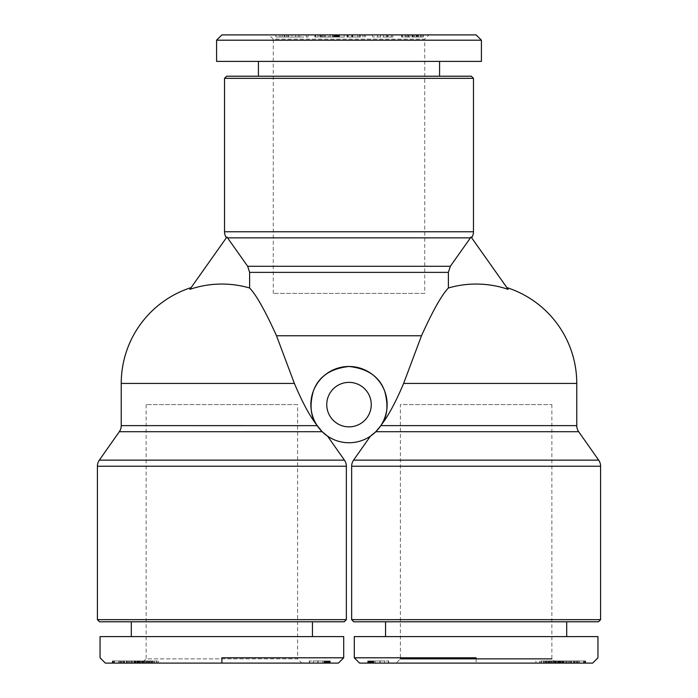 <?xml version="1.0" encoding="UTF-8"?>
<svg xmlns="http://www.w3.org/2000/svg" width="698" height="698" viewBox="0 0 698 698"><rect width="100%" height="100%" fill="white"/><g stroke="black" fill="none" stroke-linecap="round" stroke-linejoin="round"><path stroke-width="0.52" stroke-dasharray="3.49 2.62" d="M576.766 425.632L380.829 425.632L381.187 425.065C388.21 416.104 395.687 402.223 403.627 383.429L421.496 335.755C432.804 310.785 441.764 294.87 448.378 288.004A99.378 99.378 0 0 1 508.118 289.347L471.071 236.98L471.621 237.756L471.071 236.98L450.332 266.278L448.378 272.368L448.378 288.004M191.112 287.611L189.882 289.347A99.378 99.378 0 0 1 249.622 288.004L249.622 272.368L247.668 266.278L226.929 236.98L191.112 287.611M381.187 425.065C387.407 416.593 388.559 405.268 384.659 391.098C379.564 376.763 367.671 368.561 349 366.476C330.329 368.561 318.436 376.763 313.341 391.098C309.441 405.268 310.593 416.593 316.813 425.065C309.79 416.104 302.313 402.223 294.373 383.429L276.504 335.755C265.196 310.785 256.236 294.87 249.622 288.004M326.751 404.613A22.249 22.249 0 0 0 349 426.862A22.249 22.249 0 0 0 371.249 404.613A22.249 22.249 0 0 0 349 382.373A22.249 22.249 0 0 0 326.751 404.613M351.652 619.667L600.594 619.667M370.437 436.154L375.829 431.722L578.686 431.722M349 366.476A38.137 38.137 0 0 0 310.863 404.613A38.137 38.137 0 0 0 349 442.75A38.137 38.137 0 0 0 387.137 404.613A38.137 38.137 0 0 0 349 366.476M320.862 430.361L327.563 436.154M316.813 425.065L317.171 425.632L121.234 425.632M473.471 78.333L224.529 78.333M146.135 404.613L146.135 658.86L297.618 658.86L297.618 404.613L146.135 404.613L297.618 404.613M551.865 404.613L551.865 658.86L556.105 663.1L396.141 663.1L400.382 658.86L400.382 404.613L551.865 404.613L400.382 404.613M273.258 293.387L273.258 39.14L424.742 39.14L424.742 293.387L273.258 293.387L424.742 293.387M349 61.38L439.574 61.38L349 61.38M226.641 76.213L471.359 76.213M428.982 34.9L349 34.9L428.982 34.9L424.742 39.14L273.258 39.14L269.018 34.9L349 34.9L269.018 34.9M404.587 34.9L423.258 34.9L408.112 34.9L418.451 34.9L418.468 37.02L408.112 37.02L423.258 37.02L401.524 37.02L418.468 37.02L418.451 34.9L404.587 34.9L404.587 37.02M407.745 34.9L407.745 37.02M421.356 34.9L421.356 37.02M416.523 34.9L416.523 37.02M408.548 34.9L408.548 37.02M319.797 37.02L319.797 34.9L328.531 34.9L328.531 37.02L314.842 37.02L314.842 34.9L314.964 37.02M328.531 34.9L315.54 34.9L335.153 34.9L321.638 34.9L321.638 37.02L335.153 37.02L315.54 37.02L328.531 37.02M330.058 34.9L330.058 37.02M322.703 34.9L322.703 37.02M321.394 34.9L321.394 37.02L321.385 34.9M312.451 636.62L131.303 636.62L312.451 636.62M312.451 621.787L131.303 621.787L312.451 621.787M100.05 636.62L343.704 636.62M221.877 657.804L343.704 657.804L221.877 657.804M142.497 663.1L301.859 663.1L297.618 658.86L146.135 658.86L141.528 663.1L142.497 663.1L142.497 660.98L141.528 660.98L144.399 660.98L134.618 660.98L157.155 660.98L142.497 660.98M156.509 663.1L156.509 660.98M138.684 663.1L138.684 660.98M135.342 663.1L135.342 660.98M137.14 663.1L137.14 660.98M120.073 660.98L138.283 660.98L118.651 660.98L120.073 660.98L120.073 663.1L118.651 663.1L120.894 663.1L120.894 660.98M120.894 663.1L120.073 663.1M127.751 663.1L127.751 660.98M131.713 663.1L131.713 660.98M135.613 663.1L135.613 660.98M123.668 663.1L123.668 660.98M385.549 636.62L566.697 636.62L385.549 636.62M385.549 621.787L566.697 621.787L385.549 621.787M354.296 636.62L597.95 636.62M476.123 657.804L354.296 657.804L476.123 657.804L476.123 663.1L359.592 663.1M396.141 663.1L556.472 663.1L555.503 663.1L555.503 660.98L556.472 660.98L553.601 660.98L563.382 660.98L540.845 660.98L555.503 660.98M555.503 663.1L540.845 663.1L563.382 663.1L553.601 663.1L556.07 663.1L556.07 660.98M541.491 663.1L541.491 660.98M559.316 663.1L559.316 660.98M562.658 663.1L562.658 660.98M560.86 663.1L560.86 660.98M577.927 660.98L559.717 660.98L579.349 660.98L577.927 660.98L577.927 663.1L579.349 663.1L577.106 663.1L577.106 660.98M577.106 663.1L577.927 663.1M570.249 663.1L570.249 660.98M566.287 663.1L566.287 660.98M562.387 663.1L562.387 660.98M574.332 663.1L574.332 660.98M598.483 621.787L353.764 621.787M547.956 660.98L561.148 660.98L545.426 660.98L547.956 660.98L547.956 663.1L545.426 663.1L561.148 663.1L547.956 663.1M543.602 663.1L543.602 660.98M539.388 663.1L539.388 660.98M535.933 663.1L535.933 660.98M557.807 663.1L557.807 660.98M561.148 663.1L561.148 660.98M548.829 663.1L548.829 660.98M545.426 663.1L545.426 660.98M550.548 660.98L554.448 660.98L547.939 660.98L550.548 660.98L550.548 663.1L547.939 663.1L554.448 663.1L550.548 663.1M554.448 663.1L554.448 660.98M547.939 663.1L547.939 660.98M577.892 663.1L577.892 660.98M583.554 663.1L583.554 660.98M560.424 663.1L560.424 660.98M559.717 663.1L559.717 660.98M571.645 663.1L571.645 660.98M573.564 663.1L573.564 660.98M569.332 663.1L569.332 660.98M568.364 663.1L568.364 660.98M575.091 663.1L575.091 660.98L575.117 663.1M574.053 663.1L574.053 660.98M585.011 660.98L562.597 660.98L585.657 660.98L571.592 660.98L585.011 660.98L585.011 663.1L571.592 663.1L585.657 663.1L562.597 663.1L585.011 663.1M584.75 663.1L584.75 660.98M562.597 663.1L562.597 660.98M562.841 663.1L562.841 660.98M577.01 663.1L577.01 660.98M563.251 663.1L563.251 660.98M563.504 663.1L563.504 660.98M585.657 663.1L585.657 660.98M585.413 663.1L585.413 660.98M571.592 663.1L571.592 660.98M367.977 660.98L388.699 660.98L367.977 660.98L367.977 663.1L388.699 663.1L367.977 663.1L367.977 660.98M368.317 663.1L368.317 660.98M368.876 663.1L368.876 660.98M369.39 663.1L369.39 660.98M369.888 663.1L369.888 660.98M370.35 663.1L370.35 660.98M370.795 663.1L370.795 660.98M371.196 663.1L371.196 660.98L371.196 663.1M371.537 663.1L371.537 660.98M371.842 663.1L371.842 660.98M372.139 663.1L372.139 660.98M372.427 663.1L372.427 660.98M372.688 663.1L372.688 660.98M372.95 663.1L372.95 660.98M373.203 663.1L373.203 660.98M373.439 663.1L373.439 660.98M375.123 663.1L375.123 660.98L375.123 663.1M388.699 663.1L388.699 660.98L388.699 663.1M388.428 663.1L388.428 660.98L367.706 660.98L388.428 660.98L388.428 663.1L384.624 663.1L388.428 663.1M384.624 663.1L384.624 660.98L384.624 663.1L367.706 663.1L384.624 663.1L384.624 660.98L384.624 663.1M380.227 663.1L380.227 660.98L373.814 660.98L380.227 660.98L380.227 663.1L380.227 660.98L380.227 663.1L373.814 663.1L380.227 663.1M367.706 663.1L367.706 660.98L367.706 663.1M379.965 663.1L379.965 660.98M373.814 663.1L373.814 660.98M549.754 663.1L549.754 660.98M547.066 663.1L547.066 660.98M544.248 663.1L544.248 660.98M545.923 663.1L545.923 660.98M551.926 663.1L551.926 660.98M557.484 663.1L557.484 660.98M560.241 663.1L560.241 660.98M559.447 660.98L578.214 660.98L552.912 660.98L567.134 660.98L559.456 660.98L559.447 663.1L578.214 663.1L558.47 663.1L562.012 663.1L559.447 663.1L559.456 660.98M562.012 663.1L562.012 660.98M558.47 663.1L558.47 660.98M560.511 663.1L560.511 660.98M578.214 663.1L578.214 660.98M576.243 663.1L576.243 660.98M552.912 663.1L552.912 660.98M554.91 663.1L554.91 660.98M564.115 660.98L571.112 660.98L564.115 660.98L564.115 663.1L571.112 663.1L564.115 663.1M571.112 663.1L571.112 660.98M565.65 663.1L565.65 660.98L565.642 663.1M563.539 663.1L559.456 663.1L567.134 663.1L563.539 663.1L563.539 660.98M567.134 663.1L567.134 660.98M563.05 663.1L563.05 660.98M592.654 663.1L476.123 663.1M97.406 619.667L346.348 619.667M344.236 621.787L99.517 621.787M150.044 660.98L136.852 660.98L152.574 660.98L150.044 660.98L150.044 663.1L152.574 663.1L136.852 663.1L150.044 663.1M154.398 663.1L154.398 660.98M158.612 663.1L158.612 660.98M141.93 660.98L141.93 663.1L162.067 663.1L162.067 660.98M140.193 663.1L140.193 660.98M136.852 663.1L136.852 660.98M149.171 663.1L149.171 660.98M152.574 663.1L152.574 660.98M147.453 660.98L143.552 660.98L150.061 660.98L147.453 660.98L147.453 663.1L150.061 663.1L143.552 663.1L147.453 663.1M143.552 663.1L143.552 660.98M150.061 663.1L150.061 660.98M120.108 663.1L120.108 660.98M114.446 663.1L114.446 660.98M137.576 663.1L137.576 660.98M138.283 663.1L138.283 660.98M126.355 663.1L126.355 660.98M124.436 663.1L124.436 660.98M128.668 663.1L128.668 660.98M129.636 663.1L129.636 660.98M122.909 663.1L122.909 660.98L122.883 663.1M123.947 663.1L123.947 660.98M112.989 660.98L135.403 660.98L112.343 660.98L126.408 660.98L112.989 660.98L112.989 663.1L126.408 663.1L112.343 663.1L135.403 663.1L112.989 663.1M113.251 663.1L113.251 660.98M135.403 663.1L135.403 660.98M135.159 663.1L135.159 660.98M120.99 663.1L120.99 660.98M134.749 663.1L134.749 660.98M134.496 663.1L134.496 660.98M112.343 663.1L112.343 660.98M112.587 663.1L112.587 660.98M126.408 663.1L126.408 660.98M330.023 660.98L309.301 660.98L330.023 660.98L330.023 663.1L309.301 663.1L330.023 663.1L330.023 660.98M329.683 663.1L329.683 660.98M329.124 663.1L329.124 660.98M328.61 663.1L328.61 660.98M328.112 663.1L328.112 660.98M327.65 663.1L327.65 660.98M327.205 663.1L327.205 660.98M326.804 663.1L326.804 660.98L326.804 663.1M326.463 663.1L326.463 660.98M326.158 663.1L326.158 660.98M325.861 663.1L325.861 660.98M325.573 663.1L325.573 660.98M325.312 663.1L325.312 660.98M325.05 663.1L325.05 660.98M324.797 663.1L324.797 660.98M324.561 663.1L324.561 660.98M322.877 663.1L322.877 660.98L322.877 663.1M309.301 663.1L309.301 660.98L309.301 663.1M309.572 663.1L309.572 660.98L330.294 660.98L309.572 660.98L309.572 663.1L313.376 663.1L309.572 663.1M313.376 663.1L313.376 660.98L313.376 663.1L330.294 663.1L313.376 663.1L313.376 660.98L313.376 663.1M317.773 663.1L317.773 660.98L324.186 660.98L317.773 660.98L317.773 663.1L317.773 660.98L317.773 663.1L324.186 663.1L317.773 663.1M330.294 663.1L330.294 660.98L330.294 663.1M318.035 663.1L318.035 660.98M324.186 663.1L324.186 660.98M148.246 663.1L148.246 660.98M150.934 663.1L150.934 660.98M153.752 663.1L153.752 660.98M152.077 663.1L152.077 660.98M146.074 663.1L146.074 660.98M140.516 663.1L140.516 660.98M137.759 663.1L137.759 660.98M138.553 660.98L119.786 660.98L145.088 660.98L130.866 660.98L138.544 660.98L138.553 663.1L119.786 663.1L139.53 663.1L135.988 663.1L138.553 663.1L138.544 660.98M135.988 663.1L135.988 660.98M139.53 663.1L139.53 660.98M137.489 663.1L137.489 660.98M119.786 663.1L119.786 660.98M121.757 663.1L121.757 660.98M145.088 663.1L145.088 660.98M143.09 663.1L143.09 660.98M133.885 660.98L126.888 660.98L133.885 660.98L133.885 663.1L126.888 663.1L133.885 663.1M126.888 663.1L126.888 660.98M132.35 663.1L132.35 660.98L132.358 663.1M134.461 663.1L138.544 663.1L130.866 663.1L134.461 663.1L134.461 660.98M130.866 663.1L130.866 660.98M134.95 663.1L134.95 660.98M338.408 663.1L105.346 663.1M349 76.213L258.426 76.213L349 76.213M291.904 37.02L275.902 37.02L299.826 37.02L291.904 37.02L291.904 34.9L299.826 34.9L275.902 34.9L291.904 34.9M286.634 34.9L286.634 37.02M288.379 34.9L288.379 37.02M284.199 34.9L284.199 37.02M275.902 34.9L275.902 37.02M279.959 34.9L279.959 37.02M299.826 34.9L299.826 37.02M295.699 34.9L295.699 37.02M288.012 37.02L282.158 37.02L288.012 37.02L288.012 34.9L282.158 34.9L288.012 34.9M282.158 34.9L282.158 37.02M284.845 34.9L284.845 37.02M314.842 37.02L321.638 37.02M321.638 34.9L315.173 34.9L315.173 37.02M318.096 34.9L318.096 37.02M315.54 34.9L315.54 37.02M324.483 34.9L324.483 37.02M325.39 34.9L325.39 37.02M320.879 34.9L320.879 37.02M314.964 34.9L319.797 34.9M319.867 34.9L319.867 37.02L319.867 34.9M315.025 34.9L315.025 37.02M360.351 37.02L346.941 37.02L360.351 37.02L360.351 34.9L346.941 34.9L360.351 34.9M365.351 34.9L365.351 37.02M364.182 34.9L364.182 37.02M359.487 34.9L359.487 37.02M360.238 34.9L360.238 37.02M351.74 34.9L351.74 37.02M346.941 34.9L346.941 37.02M348.101 34.9L348.101 37.02M352.795 34.9L352.795 37.02M352.071 34.9L352.071 37.02M339.533 37.02L332.545 37.02L344.219 37.02L339.533 37.02L339.533 34.9L344.219 34.9L332.545 34.9L339.533 34.9M339.368 34.9L339.368 37.02M339.054 34.9L339.054 37.02M338.713 34.9L338.713 37.02M338.338 34.9L338.338 37.02M337.937 34.9L337.937 37.02M337.5 34.9L337.5 37.02M337.038 34.9L337.038 37.02M337.012 34.9L337.012 37.02M336.584 34.9L336.584 37.02M336.131 34.9L336.131 37.02M335.633 34.9L335.633 37.02M335.092 34.9L335.092 37.02M334.517 34.9L334.517 37.02M333.897 34.9L333.897 37.02M333.243 34.9L333.243 37.02M332.545 34.9L332.545 37.02L332.545 34.9M338.495 34.9L338.495 37.02L338.495 34.9M344.219 34.9L344.219 37.02L344.219 34.9M357.838 37.02L347.525 37.02L357.838 37.02L352.385 37.02L357.838 37.02L357.838 34.9L362.768 34.9L357.838 34.9L357.838 37.02L357.838 34.9L347.525 34.9L357.838 34.9L357.838 37.02L357.838 34.9L352.385 34.9L357.838 34.9M362.768 34.9L362.768 37.02L362.768 34.9L365.324 34.9L362.768 34.9L362.768 37.02L362.768 34.9M365.324 34.9L365.324 37.02L365.324 34.9M347.525 34.9L347.525 37.02L347.525 34.9M352.385 34.9L352.385 37.02M420.475 34.9L420.475 37.02M413.356 34.9L413.356 37.02M417.325 34.9L417.325 37.02M402.598 34.9L402.598 37.02M401.83 34.9L401.83 37.02M411.995 34.9L411.995 37.02M408.112 34.9L408.112 37.02M386.884 37.02L372.645 37.02L392.808 37.02L386.474 37.02L386.474 34.9L392.808 34.9L372.645 34.9L386.884 34.9M380.558 34.9L380.558 37.02M377.67 34.9L377.67 37.02M372.645 34.9L372.645 37.02M387.931 34.9L387.931 37.02M392.808 34.9L392.808 37.02M391.421 34.9L391.421 37.02M386.474 34.9L386.474 37.02M387.32 37.02L383.516 37.02L387.32 37.02L387.32 34.9L383.516 34.9L387.32 34.9M387.957 34.9L387.957 37.02M383.516 34.9L383.516 37.02M300.131 37.02L308.071 37.02L300.131 37.02L300.131 34.9L308.071 34.9L300.131 34.9M298.282 34.9L298.282 37.02M306.221 34.9L306.221 37.02M308.071 34.9L308.071 37.02M221.877 34.9L476.123 34.9M216.581 40.196L481.419 40.196M481.419 61.38L216.581 61.38M376.711 430.814L380.672 425.867M576.766 383.429L403.627 383.429M294.373 383.429L121.234 383.429M600.594 466.229L351.652 466.229M353.572 460.139L598.666 460.139M322.171 431.722L119.314 431.722M224.529 231.771L473.471 231.771M320.705 34.9L320.705 37.02M142.584 663.1L142.584 660.98M555.416 663.1L555.416 660.98M583.842 663.1L583.842 660.98M552.851 663.1L552.851 660.98M548.759 663.1L548.759 660.98M549.021 663.1L549.021 660.98M551.429 663.1L551.429 660.98M550.347 663.1L550.347 660.98M546.36 663.1L546.36 660.98M543.69 663.1L543.69 660.98M555.835 663.1L555.835 660.98M553.706 663.1L553.706 660.98M558.121 663.1L558.121 660.98M114.158 663.1L114.158 660.98M145.149 663.1L145.149 660.98M149.241 663.1L149.241 660.98M148.979 663.1L148.979 660.98M146.571 663.1L146.571 660.98M147.653 663.1L147.653 660.98M151.641 663.1L151.641 660.98M154.31 663.1L154.31 660.98M142.165 663.1L142.165 660.98M144.294 663.1L144.294 660.98M139.879 663.1L139.879 660.98M322.991 34.9L322.991 37.02M422.857 34.9L422.857 37.02M418.102 34.9L418.102 37.02M414.664 34.9L414.664 37.02M408.321 34.9L408.321 37.02M406.184 34.9L406.184 37.02M412.858 34.9L412.858 37.02M416.924 34.9L416.924 37.02M405.18 34.9L405.18 37.02M410.058 34.9L410.058 37.02M416.261 34.9L416.261 37.02M412.448 34.9L412.448 37.02M470.513 237.861L227.487 237.861M247.668 266.278L450.332 266.278M448.378 272.368L249.622 272.368M421.496 335.755L276.504 335.755M99.334 460.139L344.428 460.139M346.348 466.229L97.406 466.229M423.258 34.9L423.258 37.02M157.155 660.98L157.155 663.1M118.651 663.1L118.651 660.98M137.052 660.98L137.052 663.1M540.845 660.98L540.845 663.1M579.349 663.1L579.349 660.98M560.948 660.98L560.948 663.1M584.017 663.1L584.017 660.98M563.382 660.98L563.382 663.1M548.619 663.1L548.619 660.98M551.542 663.1L551.542 660.98M545.513 663.1L545.513 660.98M556.472 663.1L556.472 660.98M553.601 663.1L553.601 660.98M558.924 663.1L558.924 660.98M113.983 663.1L113.983 660.98M134.618 660.98L134.618 663.1M149.381 663.1L149.381 660.98M146.458 663.1L146.458 660.98M152.487 663.1L152.487 660.98M141.528 663.1L141.528 660.98M144.399 663.1L144.399 660.98M139.077 663.1L139.077 660.98M335.153 34.9L335.153 37.02M330.137 34.9L330.137 37.02M406.105 34.9L406.105 37.02M401.524 34.9L401.524 37.02"/><path stroke-width="1.05" d="M380.672 425.867L375.829 431.722L370.437 436.154L353.572 460.139A10.592 10.592 0 0 0 351.652 466.229L351.652 619.667L353.764 621.787L598.483 621.787L600.594 619.667L600.594 466.229A10.592 10.592 0 0 0 598.666 460.139L578.686 431.722A10.592 10.592 0 0 1 576.766 425.632L576.766 383.429A100.643 100.643 0 0 0 506.888 287.611M448.378 288.004L448.378 272.368L450.332 266.278L471.071 236.98L508.118 289.347A99.378 99.378 0 0 0 448.378 288.004C441.764 294.87 432.804 310.785 421.496 335.755L403.627 383.429C395.687 402.223 388.21 416.104 381.187 425.065L380.829 425.632L576.766 425.632M191.112 287.611A100.643 100.643 0 0 0 121.234 383.429L294.373 383.429C302.313 402.223 309.79 416.104 316.813 425.065C310.593 416.593 309.441 405.268 313.341 391.098C318.436 376.763 330.329 368.561 349 366.476C367.671 368.561 379.564 376.763 384.659 391.098C388.559 405.268 387.407 416.593 381.187 425.065M317.189 425.649L121.234 425.632L121.234 383.429M346.348 466.229L346.348 619.667L97.406 619.667L97.406 466.229L346.348 466.229A10.592 10.592 0 0 0 344.428 460.139L327.563 436.154L322.171 431.722L316.813 425.065M371.249 404.613A22.249 22.249 0 0 1 349 426.862A22.249 22.249 0 0 1 326.751 404.613A22.249 22.249 0 0 1 349 382.373A22.249 22.249 0 0 1 371.249 404.613M97.406 466.229A10.592 10.592 0 0 1 99.334 460.139L119.314 431.722L322.171 431.722M349 442.75A38.137 38.137 0 0 1 310.863 404.613A38.137 38.137 0 0 1 349 366.476A38.137 38.137 0 0 1 387.137 404.613A38.137 38.137 0 0 1 349 442.75M320.862 430.361L317.346 425.885M121.234 425.632A10.592 10.592 0 0 1 119.314 431.722M471.621 237.756A10.592 10.592 0 0 0 473.471 231.771L473.471 78.333L224.529 78.333L224.529 231.771A10.592 10.592 0 0 0 226.379 237.756M226.929 236.98L247.668 266.278L249.622 272.368L249.622 288.004A99.378 99.378 0 0 0 189.882 289.347L226.929 236.98M551.865 658.86L400.382 658.86L551.865 658.86M216.581 61.38L216.581 40.196L221.877 34.9L476.123 34.9L481.419 40.196L481.419 61.38L216.581 61.38M481.419 40.196L216.581 40.196M473.471 78.333L471.359 76.213L226.641 76.213L224.529 78.333M312.451 636.62L312.451 621.787M131.303 621.787L131.303 636.62M221.877 636.62L100.05 636.62L100.05 657.804L105.346 663.1L338.408 663.1L343.704 657.804L343.704 636.62L221.877 636.62M221.877 657.804L343.704 657.804L221.877 657.804L221.877 663.1M346.348 619.667L344.236 621.787L99.517 621.787L97.406 619.667M385.549 636.62L385.549 621.787M566.697 621.787L566.697 636.62M597.95 636.62L354.296 636.62L354.296 657.804L359.592 663.1L592.654 663.1L597.95 657.804L597.95 636.62M476.123 657.804L354.296 657.804L476.123 657.804M600.594 619.667L351.652 619.667M162.067 663.1L301.859 663.1M249.622 288.004C256.236 294.87 265.196 310.785 276.504 335.755L294.373 383.429M578.686 431.722L375.829 431.722L376.711 430.814M403.627 383.429L576.766 383.429M351.652 466.229L600.594 466.229M598.666 460.139L353.572 460.139M344.428 460.139L99.334 460.139M227.487 237.861L470.513 237.861M473.471 231.771L224.529 231.771M450.332 266.278L247.668 266.278M249.622 272.368L448.378 272.368M276.504 335.755L421.496 335.755M439.574 61.38L439.574 76.213M258.426 61.38L258.426 76.213"/></g></svg>
